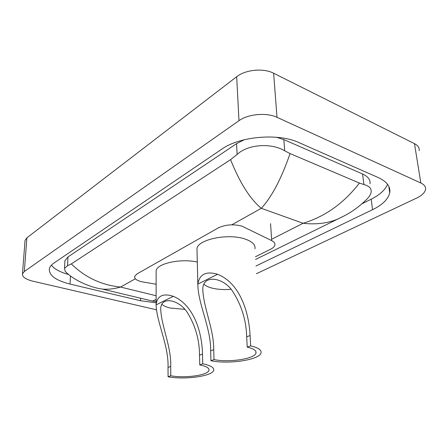 <?xml version="1.0" encoding="UTF-8"?>
<svg xmlns="http://www.w3.org/2000/svg" width="448" height="448" viewBox="0 0 448 448"><rect width="100%" height="100%" fill="white"/><g stroke="black" fill="none" stroke-linecap="round" stroke-linejoin="round"><path stroke-width="0.67" d="M255.416 256.754L270.715 249.161C273.151 247.934 274.546 246.562 274.915 245.045C275.229 243.348 274.159 241.87 271.706 240.621L241.97 226.162C233.442 223.938 225.512 224.532 218.187 227.954L137.021 273.902L134.613 276.494C134.417 279.059 137.312 280.913 143.298 282.061L156.134 284.222M24.982 241.248L25.049 240.397L26.886 237.832L236.678 76.726C245.465 69.63 263.536 67.889 273.622 73.226L414.49 143.662C417.962 145.471 419.53 147.806 419.182 150.668M156.251 309.747L32.794 281.165C25.654 279.367 22.215 276.937 22.467 273.885L24.326 271.51L238.986 120.691C248.058 113.999 266.666 112.314 277.004 117.314L420.834 182.997C424.362 184.677 425.93 186.855 425.538 189.526C424.833 192.702 421.826 195.574 416.511 198.139L256.402 273.728M255.954 266.017L372.534 209.692C382.547 204.781 388.276 199.136 389.726 192.758C390.69 186.642 386.87 181.574 378.28 177.57L298.883 142.576C278.359 132.888 239.574 136.321 221.777 149.162L53.978 263.026C51.369 264.818 49.823 266.739 49.342 268.794C48.815 275.358 55.72 280.448 70.05 284.077L140.554 300.742L156.134 302.803M51.402 265.182C54.393 268.996 59.959 272.065 68.102 274.389M362.029 203.739L371.174 199.198C379.775 194.891 385.235 189.918 387.548 184.29M244.233 139.748L236.561 143.64L67.984 256.939L64.915 260.764L64.848 262.052M369.998 183.848C370.58 179.827 368.105 176.54 362.555 173.986L283.819 139.58L276.461 137.262M359.43 183.07L363.894 184.537C369.309 185.948 371.717 188.558 371.106 192.36C370.653 194.555 369.174 196.902 366.677 199.405C355.572 210.112 347.043 214.844 336.498 219.593C326.497 223.451 315.353 224.678 303.072 223.272C325.041 216.653 343.829 203.258 359.43 183.07L290.058 153.569C281.4 178.657 271.813 196.907 261.29 208.314C250.034 198.968 239.792 182.745 230.563 159.645L71.333 263.906C85.047 277.39 101.455 285.107 120.562 287.056C114.246 288.87 108.226 289.559 102.491 289.117L102.486 289.117C92.562 287.89 75.124 281.546 65.24 271.421L64.512 268.302L67.53 265.726L71.333 263.906M230.563 159.645L237.104 154.476C248.119 143.954 271.785 142.862 284.721 150.825L290.058 153.569M344.45 215.774L255.573 259.454M147.767 299.925L152.466 301.045L156.134 299.415M231.017 289.29C223.894 289.895 217.47 289.475 211.742 288.03C208.113 287.056 205.492 285.774 203.879 284.172M247.212 347.155C253.686 348.656 256.598 350.644 255.954 353.13C254.621 358.921 228.771 362.757 214.026 359.582L210.946 360.735C228.57 364.498 259.342 359.94 260.999 353.002C261.778 350.05 258.322 347.67 250.639 345.873L247.212 347.155L246.691 336.829C246.266 320.387 241.578 305.217 232.641 291.329C223.591 277.329 203.095 274.154 202.793 288.814C203.174 307.334 213.987 329.112 213.713 349.675L214.026 359.582M213.713 349.675L210.65 350.868C211.109 328.395 198.022 303.923 197.831 284.458L197.87 284.082C199.478 274.193 206.041 270.922 217.566 274.266C240.089 283.214 248.965 312.351 250.09 335.507L250.639 345.873M197.03 251.037L196.974 248.601C197.826 239.417 228.323 233.106 245.034 239.03C252.308 241.55 255.618 244.798 254.957 248.786M210.65 350.868L210.946 360.735M184.783 309.344L170.234 308.045C166.303 307.104 163.509 305.833 161.857 304.237M199.758 364.924C206.444 366.296 209.513 368.122 208.975 370.406C207.894 375.301 184.85 378.442 170.778 375.777L168.078 376.79C184.901 379.943 212.341 376.214 213.674 370.35C214.334 367.634 210.689 365.456 202.737 363.81L199.758 364.924L199.522 355.197C199.466 339.942 195.474 325.83 187.55 312.866C179.642 299.914 161.319 295.613 160.698 308.42C161.022 325.489 171.511 346.674 170.705 366.419L170.778 375.777M170.705 366.419L168.017 367.466C168.974 346.114 156.75 322.773 156.078 304.909L156.134 304.226C157.494 295.691 163.223 293.054 173.314 296.318C193.799 304.959 202.076 332.181 202.485 354.043L202.737 363.81M156.134 272.608L156.134 270.766C156.923 263.458 180.88 258.216 197.294 262.069M168.017 367.466L168.078 376.79M270.553 223.675L271.706 240.621M271.617 239.288L303.072 223.272L261.29 208.314L231.812 224.812M156.134 295.742L120.562 287.056L135.352 278.779M24.326 271.51L26.886 237.832M420.834 182.997L414.49 143.662M277.004 117.314L273.622 73.226M238.986 120.691L236.678 76.726M70.448 275.996L70.05 284.077M371.174 199.198L372.534 209.692M140.577 298.211L140.554 300.742M362.555 173.986L363.894 184.537M67.984 256.939L67.53 265.726M236.561 143.64L237.104 154.476M283.819 139.58L284.721 150.825M217.566 274.266L197.87 284.082M250.09 335.507L246.691 336.829M173.314 296.318L156.078 304.909M202.485 354.043L199.522 355.197M22.467 273.885L25.049 240.397M388.819 186.346L389.726 192.758M64.915 260.764L64.512 268.302M156.134 301.582L152.466 301.045L102.486 289.122M255.954 353.13L255.864 351.484M197.831 284.458L196.974 248.601M208.975 370.406L208.936 369.163M156.134 304.226L156.134 270.766"/></g></svg>
